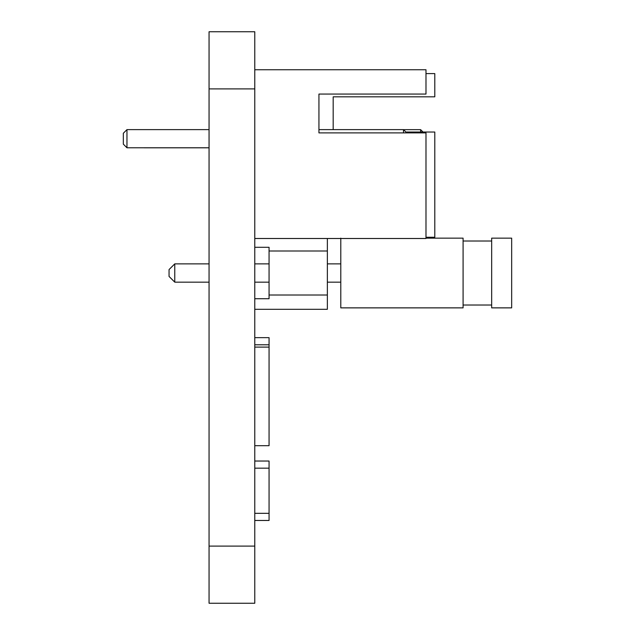 <?xml version="1.0" encoding="UTF-8"?>
<svg xmlns="http://www.w3.org/2000/svg" width="635" height="635" viewBox="0 0 635 635"><rect width="100%" height="100%" fill="white"/><g stroke="black" fill="none" stroke-linecap="round" stroke-linejoin="round"><path stroke-width="0.95" d="M209.058 31.75L209.058 603.25L254.778 603.25L254.778 31.75L209.058 31.75L254.778 31.75M254.778 520.47L269.065 520.47L254.778 520.47M254.778 461.034L269.065 461.034L269.065 520.47M254.778 337.645L269.065 337.645L269.065 445.691L254.778 445.691M254.778 347.107L269.065 347.107M169.053 276.439L169.053 269.581L174.768 263.866L174.768 282.154L169.053 276.439M174.768 282.154L209.058 282.154M254.778 282.154L269.065 282.154M327.358 282.154L340.789 282.154M340.789 263.866L327.358 263.866M269.065 263.866L254.778 263.866M209.058 263.866L174.768 263.866M511.667 238.149L511.667 307.872L491.665 307.872L491.665 238.149L511.667 238.149M340.789 238.149L340.789 307.872L463.09 307.872L463.09 238.149L425.99 238.149M491.665 305.014L463.09 305.014M491.665 241.006L463.09 241.006M254.778 298.728L269.065 298.728L269.065 247.293L254.778 247.293M269.065 295.013L327.358 295.013L327.358 309.301L254.778 309.301M327.358 238.498L327.358 295.013M327.358 251.008L269.065 251.008M126.96 129.627L123.333 133.255L123.333 144.145L126.96 147.772L126.96 129.627L209.058 129.627M126.96 147.772L123.333 144.145L126.96 147.772L123.333 144.145L123.333 133.255L123.333 144.145L123.333 133.255L123.333 144.145L126.96 147.772L209.058 147.772M406.757 132.89L403.495 129.627L403.495 132.89M318.937 129.627L403.495 129.627M254.778 69.747L425.99 69.747L425.99 94.059L318.937 94.059L425.99 94.059M254.778 238.498L425.99 238.498L425.99 132.89L318.937 132.89L318.937 94.059M144.105 147.804L209.058 147.804M405.892 132.024L434.792 132.024L422.997 132.024L420.64 129.659L420.64 132.024M422.997 132.024L420.64 129.659L403.527 129.659L420.64 129.659M425.99 237.26L434.792 237.26L434.792 132.024M333.177 96.822L333.177 129.627L333.177 96.822L434.792 96.822L434.792 73.596L425.99 73.596L434.792 73.596M209.058 546.1L254.778 546.1M209.058 88.9L254.778 88.9M254.778 468.178L269.065 468.178M254.778 513.326L269.065 513.326M254.778 344.789L269.065 344.789"/></g></svg>
